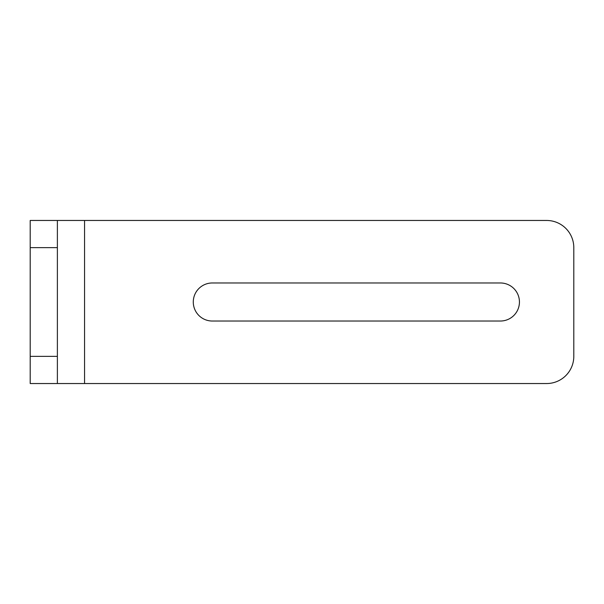 <?xml version="1.0" encoding="UTF-8"?>
<svg xmlns="http://www.w3.org/2000/svg" width="604" height="604" viewBox="0 0 604 604"><rect width="100%" height="100%" fill="white"/><g stroke="black" fill="none" stroke-linecap="round" stroke-linejoin="round"><path stroke-width="0.91" d="M57.38 247.64L57.38 220.46L30.2 220.46L30.2 247.64L57.38 247.64L57.38 356.36L30.2 356.36L30.2 247.64M30.2 356.36L30.2 383.54L57.38 383.54L57.38 356.36M57.38 220.46L546.62 220.46A27.18 27.18 0 0 1 573.8 247.64L573.8 356.36A27.18 27.18 0 0 1 546.62 383.54L57.38 383.54M212.306 321.026A19.026 19.026 0 0 1 193.28 302A19.026 19.026 0 0 1 212.306 282.974L500.414 282.974A19.026 19.026 0 0 1 519.44 302A19.026 19.026 0 0 1 500.414 321.026L212.306 321.026M84.56 220.46L84.56 383.54"/></g></svg>
